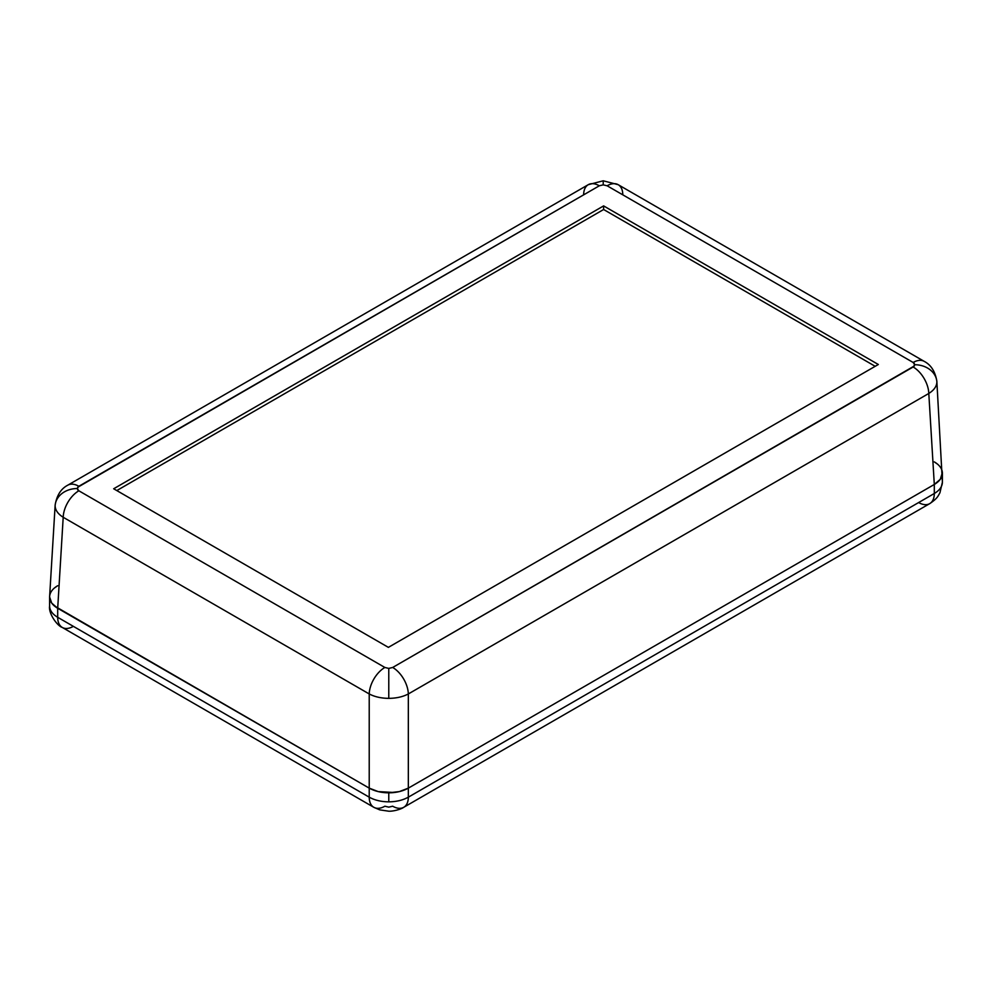 <?xml version="1.0" encoding="UTF-8"?>
<svg xmlns="http://www.w3.org/2000/svg" width="992" height="992" viewBox="0 0 992 992"><rect width="100%" height="100%" fill="white"/><g stroke="black" fill="none" stroke-linecap="round" stroke-linejoin="round"><path stroke-width="1.49" d="M57.697 585.702L54.262 588.12L57.697 585.702C52.427 588.851 49.724 592.608 49.6 596.986C49.563 601.152 52.266 604.922 57.697 608.282L63.203 517.278C57.933 513.955 55.242 510.111 55.118 505.722A22.134 18.079 -0 0 1 77.227 488.535L78.852 486.278A22.134 12.784 60 0 0 67.778 485.187C60.958 488.734 56.742 495.392 55.143 505.164L49.6 596.986L51.708 603.099L54.262 605.852L369.222 788.132C375.038 791.269 381.548 792.831 388.777 792.806C396.006 792.831 402.516 791.269 408.332 788.132L408.332 693.954C402.876 696.818 396.366 698.294 388.777 698.356C381.188 698.294 374.678 696.818 369.222 693.954C374.678 696.818 381.188 698.294 388.777 698.356L388.777 668.41L384.871 667.467A22.134 12.784 120 0 0 369.222 693.954L63.203 517.278L57.697 608.282L369.222 788.132L369.222 693.954L369.222 788.132L378.2 791.591L394.171 792.496L399.354 791.591L408.332 788.132L934.303 484.468L928.797 393.464C934.067 390.141 936.758 386.297 936.882 381.908A22.134 18.079 180 0 0 914.773 364.734L913.148 366.99A22.134 12.784 60 0 1 928.797 393.464L408.332 693.954L408.332 788.132L934.303 484.468L940.292 479.285L942.375 472.576M583.668 194.209A22.134 12.784 60 0 1 588.256 184.698A22.134 12.784 60 0 1 599.317 185.789L603.223 184.859L607.129 185.789L603.223 184.859L603.223 180.792L603.223 184.859L599.317 185.789L78.852 486.278A22.134 12.784 -120 0 0 67.791 485.175M618.202 184.698A22.134 12.784 120 0 0 607.129 185.789L913.148 362.477A22.134 12.784 -60 0 1 924.222 361.373L618.202 184.698L603.223 180.792L588.244 184.698A22.134 12.784 -120 0 1 599.317 185.789L77.649 487.32L77.649 489.763L78.852 490.792L384.871 667.467L388.777 668.41L392.683 667.467L914.351 365.949L914.351 363.506L913.148 362.477L607.129 185.789A22.134 12.784 -60 0 1 618.19 184.698A22.134 12.784 -60 0 1 622.778 194.209M388.38 647.367L113.671 488.771L603.62 205.902L878.329 364.498L388.38 647.367L113.671 488.771L603.62 205.902L603.62 209.51L116.808 490.569L603.62 209.51L603.62 205.902L878.329 364.498L388.38 647.367M937.738 464.306L934.303 461.888L937.738 464.306M49.6 596.986C49.724 601.363 52.427 605.132 57.697 608.282L57.697 617.309L369.222 797.171A22.134 12.784 120 0 0 373.81 807.302L379.75 809.869L388.79 811.208C392.844 811.444 400.818 809.447 403.744 807.302A22.134 12.784 60 0 1 392.683 806.211L388.777 807.141L384.871 806.211A22.134 12.784 -60 0 1 373.81 807.302A22.134 12.784 -60 0 1 369.222 797.171L57.697 617.309L57.697 608.282L369.222 788.132L369.222 797.171C374.716 800.222 381.238 801.784 388.777 801.846C396.316 801.772 402.839 800.222 408.332 797.171A22.134 12.784 60 0 1 403.744 807.302A22.134 12.784 -120 0 0 408.332 797.171C402.839 800.222 396.316 801.772 388.777 801.846L388.777 792.806C396.366 792.744 402.876 791.182 408.332 788.132L408.332 797.171L934.303 493.508A22.134 12.784 60 0 1 929.715 503.638A22.134 12.784 -120 0 0 934.303 493.508L408.332 797.171L408.332 788.132L934.303 484.468L934.303 493.508C939.585 490.333 942.288 486.564 942.4 482.211L936.882 381.908C936.758 386.297 934.067 390.141 928.797 393.464L934.303 484.468C939.734 481.108 942.437 477.35 942.4 473.172L942.4 482.211C942.288 486.564 939.585 490.333 934.303 493.508L934.303 484.468C939.573 481.318 942.276 477.561 942.4 473.172L940.292 479.285L934.303 484.468L408.332 788.132L399.354 791.591L388.777 792.806L388.777 801.846C381.238 801.784 374.716 800.222 369.222 797.171L369.222 788.132C374.678 791.182 381.188 792.744 388.777 792.806L378.2 791.591L369.222 788.132L57.697 608.282L51.708 603.099L49.6 596.986L49.6 606.025L49.625 596.378M77.227 488.535A22.134 18.079 180 0 0 55.118 505.722C55.242 510.111 57.933 513.955 63.203 517.278A22.134 12.784 -60 0 1 78.852 490.792L77.227 488.535M914.773 364.734A22.134 18.079 0 0 1 936.882 381.908L936.87 381.374C935.258 371.591 931.042 364.932 924.222 361.373A22.134 12.784 120 0 0 913.148 362.477L914.773 364.734M384.871 667.467L78.852 490.792A22.134 12.784 120 0 0 63.203 517.278L369.222 693.954A22.134 12.784 -60 0 1 384.871 667.467M408.332 693.954L928.797 393.464A22.134 12.784 -120 0 0 913.148 366.99L392.683 667.467A22.134 12.784 60 0 1 408.332 693.954A22.134 12.784 -120 0 0 392.683 667.467L388.777 668.41L388.777 698.356C396.366 698.294 402.876 696.818 408.332 693.954M875.192 366.308L603.62 209.51L875.192 366.308M942.4 473.172C942.276 468.794 939.573 465.037 934.303 461.888M57.697 617.309C52.415 614.147 49.724 610.378 49.6 606.025C49.724 610.378 52.415 614.147 57.697 617.309A22.134 12.784 120 0 0 62.285 627.452A22.134 12.784 -60 0 1 57.697 617.309M73.358 626.349A22.134 12.784 -60 0 1 62.285 627.452C57.3 625.977 48.298 613.416 49.6 606.025M942.4 482.211L939.908 492.863C937.886 496.099 937.886 498.083 929.715 503.638A22.134 12.784 60 0 1 918.642 502.547M67.778 485.187L588.244 184.698M373.81 807.302L62.285 627.452M929.715 503.638L403.744 807.302"/></g></svg>

